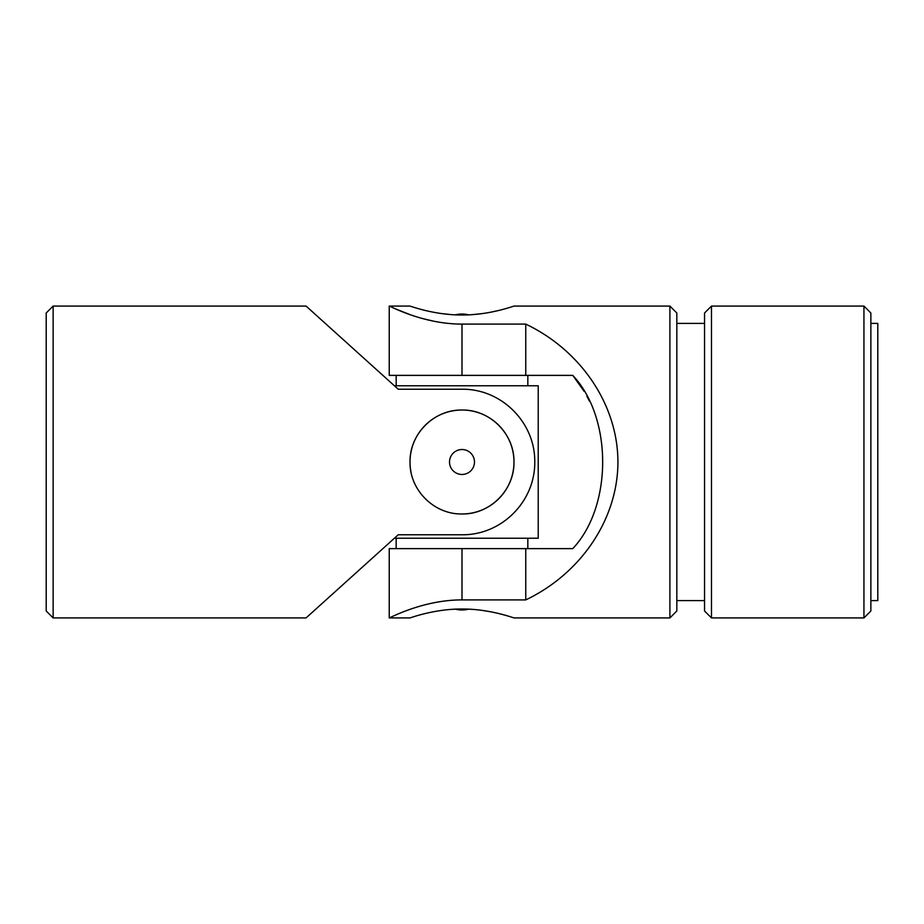 <?xml version="1.0" encoding="UTF-8"?>
<svg xmlns="http://www.w3.org/2000/svg" width="924" height="924" viewBox="0 0 924 924"><rect width="100%" height="100%" fill="white"/><g stroke="black" fill="none" stroke-linecap="round" stroke-linejoin="round"><path stroke-width="1.39" d="M46.2 313.005L46.2 610.995L53.13 617.925L53.13 306.075L46.2 313.005M53.13 306.075L306.075 306.075L398.244 389.235L462 389.235C501.489 388.715 535.215 422.464 534.765 461.896C535.215 501.559 501.64 535.227 462 534.765L398.244 534.765L306.075 617.925L53.13 617.925M462 513.975C489.997 514.529 514.506 489.974 513.975 462.035C514.518 433.98 489.997 409.494 462.023 410.025C434.014 409.482 409.482 433.98 410.025 462C409.482 489.986 434.014 514.529 462 513.975A51.975 51.975 0 0 0 513.975 462A51.975 51.975 0 0 0 456.883 410.279A51.975 51.975 0 0 0 411.03 472.176M462 449.526A12.474 12.474 0 0 1 474.474 462A12.474 12.474 0 0 1 462 474.474A12.474 12.474 0 0 1 449.526 462A12.474 12.474 0 0 1 462 449.526M394.398 385.77L538.23 385.77L538.23 538.23L394.398 538.23M527.835 375.375L527.835 385.77M527.835 538.23L527.835 548.625M870.87 600.6L877.8 600.6L877.8 323.4L870.87 323.4M584.199 391.429L572.776 375.375C612.624 417.602 612.624 506.34 572.776 548.625L389.235 548.625L389.235 617.925L410.025 617.925C409.482 618.237 434.014 608.835 462 609.008C490.009 608.847 514.529 618.237 513.975 617.925L513.155 617.659M510.002 616.643L505.174 615.222M505.116 615.199L498.902 613.571M490.933 611.827L482.085 610.371M472.083 609.355L467.301 609.101M465.153 609.043L461.769 609.008M456.225 609.124L451.813 609.355M589.385 401.039L586.902 396.188M513.975 617.925L669.9 617.925L669.9 306.075L513.975 306.075C514.518 305.763 489.986 315.165 461.977 314.992C434.014 315.153 409.505 305.775 410.025 306.075L389.235 306.075L389.235 375.375L572.776 375.375M525.756 375.375L525.756 324.093C581.369 350.635 617.856 405.232 617.925 462C617.856 518.768 581.369 573.365 525.756 599.907L462 599.907C422.511 599.815 388.785 618.595 389.235 617.925C388.785 618.63 422.36 599.826 462 599.907L462 548.625M390.667 617.255L392.203 616.562M433.98 602.725L442.146 601.328M433.806 321.24L422.499 318.549M410.025 314.622L395.195 308.766M395.056 308.708L392.123 307.403M462 375.375L462 324.093C422.511 324.185 388.785 305.405 389.235 306.075C388.785 305.37 422.36 324.174 462 324.093L525.756 324.093M451.351 314.61L442.007 313.64M413.94 307.334L411.041 306.41M498.625 310.499L490.91 312.173M481.958 313.64L472.187 314.645M669.9 617.925L676.83 610.995L676.83 313.005L669.9 306.075M462 609.979L455.324 609.159A27.72 27.72 0 0 0 468.676 609.159M462 314.021A27.72 27.72 0 0 1 468.676 314.841L462 314.021A27.72 27.72 0 0 0 455.324 314.841M525.756 599.907L525.756 548.625M870.87 610.995L870.87 313.005L863.94 306.075L863.94 617.925L870.87 610.995M711.48 306.075L704.55 313.005L704.55 610.995L711.48 617.925L711.48 306.075L863.94 306.075M396.165 375.375L396.165 385.77M396.165 538.23L396.165 548.625M711.48 617.925L863.94 617.925M676.83 600.6L704.55 600.6M676.83 323.4L704.55 323.4"/></g></svg>
